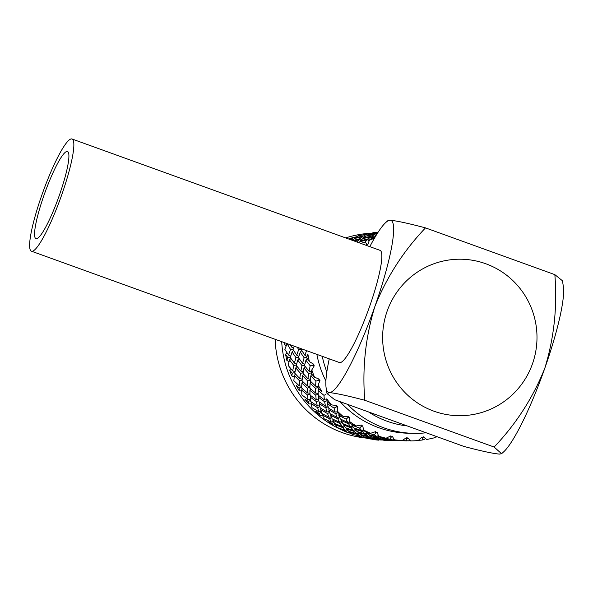 <?xml version="1.0" encoding="UTF-8"?>
<svg xmlns="http://www.w3.org/2000/svg" width="593" height="593" viewBox="0 0 593 593"><rect width="100%" height="100%" fill="white"/><g stroke="black" fill="none" stroke-linecap="round" stroke-linejoin="round"><path stroke-width="0.89" d="M275.137 339.292A102.789 101.381 91.1 0 0 342.369 432.653A102.789 101.381 91.1 0 0 366.489 438.131M426.167 432.779A96.77 95.443 -88.9 0 1 413.832 433.35A96.77 95.443 -88.9 0 1 383.619 427.753A96.77 95.443 -88.9 0 1 347.535 404.359M413.832 433.35L408.807 433.253A96.77 95.443 -88.9 0 1 378.593 427.649A96.77 95.443 -88.9 0 1 340.093 401.669M407.161 425.915A89.825 88.594 -88.9 0 1 387.066 421.23A89.825 88.594 -88.9 0 1 368.579 411.965M365.029 437.145A102.789 101.381 -88.9 0 1 363.88 436.93M351.286 433.631A102.789 101.381 -88.9 0 1 348.84 432.779A102.789 101.381 -88.9 0 1 347.832 432.416M390.12 440.569L384.019 440.443A104.442 103.019 -88.9 0 1 383.849 440.443L391.373 440.562M378.912 440.169A104.442 103.019 -88.9 0 1 372.827 439.495L378.912 440.169M367.949 438.687A104.442 103.019 -88.9 0 1 367.779 438.657L365.177 437.515L373.516 438.783L376.214 439.635L367.949 438.687M362.946 437.604A104.442 103.019 -88.9 0 1 357.045 435.981L362.946 437.604M434.18 437.849A104.442 103.019 -88.9 0 1 426.671 439.443L423.446 436.848L422.587 438.531L421.994 437.041L418.235 440.54A104.442 103.019 -88.9 0 1 410.571 440.918L407.799 437.76L406.687 439.331L406.331 437.723L402.069 440.658A104.442 103.019 -88.9 0 1 394.441 439.821L392.195 436.181L390.854 437.597L390.757 435.907L386.087 438.22A104.442 103.019 -88.9 0 1 378.682 436.181L377.037 432.149L375.488 433.372L375.651 431.652L370.677 433.275A104.442 103.019 -88.9 0 1 363.679 430.088L362.679 425.759L360.959 426.767L361.396 425.048L356.223 425.944A104.442 103.019 -88.9 0 1 349.803 421.69L349.492 417.175L347.631 417.932L348.328 416.264L343.073 416.412A104.442 103.019 -88.9 0 1 337.395 411.186L337.795 406.598L335.838 407.095L336.787 405.516L331.561 404.915A104.442 103.019 -88.9 0 1 326.758 398.852L327.166 401.891L331.561 404.915M325.905 380.995A96.77 95.443 -88.9 0 1 316.877 354.377M366.504 245.294L366.296 243.493L367.83 244.657L369.328 240.291A104.442 103.019 -88.9 0 1 374.405 238.275M309.427 361.634A104.442 103.019 -88.9 0 1 307.863 354.021L306.633 357.801L309.427 361.634L313.867 364.339L312.281 365.429L314.283 365.77L311.807 369.906A104.442 103.019 -88.9 0 0 314.527 377.185L311.162 373.531L311.807 369.906M318.159 384.976L318.063 388.348L321.969 391.728A104.442 103.019 -88.9 0 1 318.159 384.976L319.968 380.573L317.937 380.521L319.338 379.231L314.527 377.185M352.346 434.402A104.442 103.019 -88.9 0 1 352.19 434.35L349.833 432.364L357.92 434.484L360.411 436.203L352.346 434.402M347.58 432.542A104.442 103.019 -88.9 0 1 341.998 429.999L346.319 431.341L347.58 432.542M337.602 427.701A104.442 103.019 -88.9 0 1 337.454 427.62L335.475 424.84L343.177 427.768L345.326 430.31L337.602 427.701M333.177 425.099A104.442 103.019 -88.9 0 1 328.055 421.705L332.139 423.469L333.177 425.099L335.171 424.484M324.075 418.74A104.442 103.019 -88.9 0 1 323.934 418.628L322.459 415.137L329.656 418.791L331.339 422.097L324.075 418.74M320.101 415.471A104.442 103.019 -88.9 0 1 315.572 411.297L319.353 413.447L320.101 415.471L322.169 415.189M312.096 407.739A104.442 103.019 -88.9 0 1 311.977 407.613L311.095 403.477L317.685 407.784L318.797 411.764L312.096 407.739M308.679 403.877A104.442 103.019 -88.9 0 1 304.846 399.045L308.271 401.52L308.679 403.877L310.821 403.952M301.963 394.975A104.442 103.019 -88.9 0 1 301.867 394.834L301.681 390.164L307.559 395.012L308.004 399.571L301.963 394.975M299.183 390.624A104.442 103.019 -88.9 0 1 296.144 385.235L299.168 387.985L299.183 390.624L301.311 391.046M293.92 380.758A104.442 103.019 -88.9 0 1 293.846 380.602L294.424 375.525L299.539 380.795L299.22 385.821L293.92 380.758M291.852 376.021A104.442 103.019 -88.9 0 1 289.68 370.217L292.267 373.167L291.852 376.021L293.883 376.792M290.652 368.461L289.68 370.217M288.176 365.444A104.442 103.019 -88.9 0 1 288.131 365.281L289.525 359.907L293.802 365.473L292.675 370.84L288.176 365.444M286.864 360.433A104.442 103.019 -88.9 0 1 285.611 354.362L287.738 357.438L286.864 360.433L288.724 361.515M286.945 352.657L285.611 354.362M284.862 349.403A104.442 103.019 -88.9 0 1 284.84 349.233L287.101 343.703L290.503 349.425L288.517 354.999L284.862 349.403M284.951 342.836L284.336 344.244L285.974 345.593M284.336 344.244A104.442 103.019 -88.9 0 1 284.225 342.576M348.847 239.068A104.442 103.019 -88.9 0 1 353.391 237.348L352.057 238.438L349.136 239.172M354.985 238.386L353.391 237.348M358.098 235.821A104.442 103.019 -88.9 0 1 358.261 235.777L366.415 234.405L363.835 235.91L355.637 237.6L358.098 235.821M363.042 234.487A104.442 103.019 -88.9 0 1 369.031 233.219L363.042 234.487M377.785 232.715L371.255 233.375L373.924 232.456A104.442 103.019 -88.9 0 1 374.094 232.434L378.149 232.152M434.617 437.315L437.352 436.826M418.458 440.332L422.112 440.073L424.825 439.139L425.263 438.323M422.112 440.073L422.587 438.531M425.033 438.753L425.7 438.672M406.687 439.331L405.968 440.873L406.501 440.888L397.518 440.495L408.747 440.829L409.548 439.769M408.814 440.74L410.341 440.666M402.069 440.658L394.441 439.821M389.897 439.102L392.603 439.954L384.212 438.99L381.566 437.834L389.897 439.102L390.854 437.597M381.403 437.412L381.566 437.834M393.811 440.228L388.111 440.117L385.391 439.406L393.811 440.228L394.219 439.472M393.804 438.798L392.603 439.954M398.303 440.725L389.319 440.332L399.563 440.718M386.087 438.22L380.424 437.234L378.682 436.181M374.302 434.802L376.8 436.522L368.616 434.691L366.229 432.682L374.302 434.802L375.488 433.372M366.059 431.963L366.229 432.682M377.926 437.182L380.536 438.472L372.226 437.071L369.698 435.484L377.926 437.182L378.668 436.159M369.521 434.914L369.698 435.484M378.364 435.432L376.8 436.522M381.707 438.939L384.405 439.791L376.021 438.835L373.368 437.678L381.707 438.939L382.211 438.145M373.205 437.256L373.368 437.678M381.507 437.678L380.536 438.472M385.613 440.065L379.92 439.954L377.207 439.243L385.613 440.065L385.887 439.554M385.116 439.109L384.405 439.791M370.677 433.275L365.206 431.711L363.679 430.088M359.558 428.087L361.715 430.629L353.873 427.976L351.871 425.159L359.558 428.087L360.959 426.767M351.797 424.158L351.871 425.159M362.708 431.66L365.043 433.794L357.008 431.548L354.799 429.132L362.708 431.66L363.924 430.362M354.673 428.265L354.799 429.132M363.591 429.725L361.715 430.629M366.111 434.647L368.601 436.366L360.425 434.536L358.024 432.527L366.111 434.647L367.089 433.453M357.861 431.8L358.024 432.527M366.504 432.942L365.043 433.794M369.728 437.026L372.345 438.316L364.043 436.915L361.508 435.329L369.728 437.026L370.469 436.003M361.33 434.751L361.508 435.329M369.78 435.544L368.601 436.366M373.516 438.783L374.02 437.99M365.006 437.093L365.177 437.515M373.308 437.523L372.345 438.316M377.415 439.91L377.697 439.398M376.926 438.953L376.214 439.635M356.223 425.944L351.034 423.839L349.803 421.69M346.038 419.11L347.735 422.416L340.352 419.006L338.848 415.456L346.038 419.11L347.631 417.932M338.959 414.21L338.848 415.456M348.536 423.787L350.463 426.723L342.836 423.676L341.071 420.489L348.536 423.787L350.196 422.401M341.079 419.355L341.071 420.489M349.855 421.779L347.735 422.416M351.367 427.931L353.517 430.474L345.682 427.82L343.666 425.003L351.367 427.931L352.82 426.56M343.599 424.002L343.666 425.003M352.405 425.967L350.463 426.723M354.51 431.504L356.853 433.639L348.825 431.393L346.616 428.969L354.51 431.504L355.733 430.199M346.482 428.102L346.616 428.969M355.237 429.636L353.517 430.474M357.92 434.484L358.898 433.305M349.67 431.645L349.833 432.364M358.313 432.786L356.853 433.639M361.53 436.863L362.271 435.848M361.589 435.381L360.411 436.203M343.073 416.412L338.247 413.818L337.395 411.186M334.067 408.103L335.186 412.083L328.381 407.991L327.492 403.796L334.067 408.103L335.838 407.095M327.84 402.365L327.492 403.796M335.749 413.766L337.158 417.42L330.049 413.655L328.841 409.77L335.749 413.766L337.788 412.446M329.071 408.421L328.841 409.77M337.573 411.764L335.186 412.083M337.847 418.954L339.537 422.26L332.162 418.843L330.649 415.293L337.847 418.954L339.715 417.576M330.761 414.047L330.649 415.293M339.441 416.931L337.158 417.42M340.338 423.632L342.28 426.56L334.645 423.521L332.881 420.326L340.338 423.632L341.998 422.238M332.895 419.199L332.881 420.326M341.657 421.616L339.537 422.26M343.177 427.768L344.629 426.404M335.408 423.839L335.475 424.84M344.214 425.811L342.28 426.56M346.319 431.341L347.542 430.036M347.046 429.48L345.326 430.31M323.941 395.331L324.393 399.89L318.256 395.22L318.07 390.483L323.941 395.331L325.853 394.523M318.723 388.934L318.07 390.483M324.667 401.839L325.453 406.123L318.967 401.728L318.419 397.251L324.667 401.839L326.988 400.698M318.923 395.746L318.419 397.251M326.891 399.956L324.393 399.89M325.876 407.947L326.988 411.927L320.19 407.836L319.293 403.64L325.876 407.947L328.077 406.694M319.642 402.202L319.293 403.64M327.922 405.99L325.453 406.123M327.551 413.61L328.974 417.264L321.858 413.499L320.657 409.615L327.551 413.61L329.589 412.283M320.88 408.266L320.657 409.615M329.382 411.609L326.988 411.927M329.656 418.791L331.517 417.42M322.57 413.884L322.459 415.137M331.242 416.775L328.974 417.264M332.139 423.469L333.815 422.075M333.474 421.46L331.339 422.097M315.913 381.114L315.617 386.139L310.235 381.002L310.821 375.843L315.913 381.114L317.937 380.521M311.807 374.242L310.821 375.843M315.565 388.304L315.639 393.107L309.865 388.193L310.057 383.226L315.565 388.304L318.078 387.407M310.88 381.64L310.057 383.226M318.1 386.599L315.617 386.139M315.75 395.175L316.195 399.734L310.065 395.064L309.872 390.327L315.75 395.175L318.189 394.137M310.524 388.771L309.872 390.327M318.152 393.374L315.639 393.107M316.469 401.683L317.27 405.968L310.784 401.572L310.235 397.088L316.469 401.683L318.797 400.534M310.732 395.583L310.235 397.088M318.7 399.801L316.195 399.734M317.685 407.784L319.886 406.539M311.451 402.039L311.095 403.477M319.723 405.834L317.27 405.968M319.353 413.447L321.399 412.12M321.191 411.446L318.797 411.764M310.183 365.792L309.064 371.159L304.498 365.681L305.921 360.225L310.183 365.792L312.281 365.429M307.248 358.669L305.921 360.225M308.664 373.486L307.952 378.697L302.964 373.375L303.964 368.053L308.664 373.486L311.266 372.878M305.128 366.459L303.964 368.053M311.421 371.996L309.064 371.159M307.723 380.951L307.411 385.976L302.037 380.839L302.623 375.68L307.723 380.951L310.309 380.195M303.609 374.079L302.623 375.68M310.391 379.357L307.952 378.697M307.367 388.141L307.448 392.951L301.681 388.03L301.874 383.071L307.367 388.141L309.88 387.244M302.689 381.477L301.874 383.071M309.902 386.443L307.411 385.976M307.559 395.012L309.998 393.982M302.334 388.608L301.681 390.164M309.961 393.218L307.448 392.951M308.271 401.52L310.606 400.371M310.51 399.638L308.004 399.571M306.544 350.648L304.913 355.318L301.2 349.633L301.511 348.825M304.135 357.757L302.578 363.242L298.435 357.646L300.288 352.094L304.135 357.757L306.737 357.46M301.8 350.589L300.288 352.094M307.041 356.489L304.913 355.318M301.993 365.629L300.866 370.996L296.307 365.518L297.716 360.07L301.993 365.629L304.617 365.177M299.057 358.506L297.716 360.07M304.839 364.258L302.578 363.242M300.466 373.323L299.761 378.534L294.78 373.212L295.781 367.89L300.466 373.323L303.075 372.723M296.937 366.304L295.781 367.89M303.223 371.841L300.866 370.996M299.539 380.795L302.111 380.039M295.418 373.924L294.424 375.525M302.193 379.201L299.761 378.534M299.168 387.985L301.696 387.081M301.718 386.288L299.22 385.821M297.293 347.298L298.694 349.588L296.708 355.163L293.009 349.477L294.298 346.216M298.694 349.588L301.274 349.44M295.937 357.594L294.395 363.079L290.251 357.483L292.104 351.938L295.937 357.594L298.546 357.297M293.609 350.433L292.104 351.938M298.85 356.334L296.708 355.163M293.802 365.473L296.426 365.021M290.866 358.35L289.525 359.907M296.648 364.102L294.395 363.079M292.267 373.167L294.884 372.56M295.04 371.685L292.675 370.84M292.104 345.422L291.474 346.964L290.155 344.718M290.503 349.425L293.083 349.284M293.476 348.276L291.474 346.964M287.738 357.438L290.355 357.142M290.659 356.178L288.517 354.999M358.78 242.656L359.41 241.937L367.401 239.698L365.095 242.048L360.796 243.389M365.095 242.048L366.296 243.493M369.15 240.802L367.401 239.698M369.328 240.291L370.951 238.809L374.591 237.949M374.991 237.267L372.026 237.919L374.524 236.118L375.821 235.881M368.453 238.757L360.411 240.869L362.753 238.645L370.907 236.822L368.453 238.757L369.469 240.15M372.196 237.786L370.907 236.822M371.789 238.601L372.026 237.919M354.051 240.951L359.202 239.542L356.764 241.929M360.752 240.521L359.202 239.542M360.188 241.707L360.411 240.869M376.147 235.332L375.421 235.947M372.019 236.066L363.828 237.756L366.333 235.955L374.606 234.561L372.019 236.066L372.812 237.311M375.636 235.465L374.606 234.561M360.255 238.594L352.22 240.706L354.57 238.49L362.723 236.666L360.255 238.594L361.278 239.995M363.998 237.623L362.723 236.666M363.583 238.445L363.828 237.756M350.263 239.579L351.012 239.379L350.656 239.72M352.561 240.358L351.012 239.379M377.407 233.308L367.467 235.258L370.084 233.887L377.593 233.012M375.777 233.998L376.34 235.028M363.835 235.91L364.621 237.148M367.445 235.31L366.415 234.405M367.23 235.792L367.467 235.258M352.057 238.438L353.087 239.839M355.392 238.29L355.637 237.6M367.578 233.835L368.142 234.872M371.055 233.761L371.255 233.375M342.502 430.244A102.789 101.381 -88.9 0 1 281.705 341.664M353.71 237.556A102.789 101.381 -88.9 0 1 356.912 236.637M371.804 233.16A102.789 101.381 91.1 0 0 369.15 233.323M367.949 233.42A102.789 101.381 91.1 0 0 345.682 237.919M326.839 371.93A96.77 95.443 -88.9 0 1 322.266 356.326M433.854 411.164A78.254 77.179 91.1 0 0 458.293 415.693A78.254 77.179 91.1 0 0 535.731 351.53A78.254 77.179 91.1 0 0 485.771 263.752A78.254 77.179 91.1 0 0 461.339 259.223A78.254 77.179 91.1 0 0 383.901 323.385A78.254 77.179 91.1 0 0 433.854 411.164A78.254 77.179 91.1 0 0 458.293 415.693A78.254 77.179 91.1 0 0 535.731 351.53A78.254 77.179 91.1 0 0 485.771 263.752A78.254 77.179 91.1 0 0 461.339 259.223A78.254 77.179 91.1 0 0 383.901 323.385A78.254 77.179 91.1 0 0 433.854 411.164M67.113 151.445A46.343 7.242 -70.1 0 0 44.512 193.792A46.343 7.242 -70.1 0 0 35.988 238.675A46.343 7.242 -70.1 0 0 36.366 238.749A46.343 7.242 -70.1 0 0 58.959 196.402A46.343 7.242 -70.1 0 0 67.491 151.519A46.343 7.242 -70.1 0 0 67.113 151.445M31.948 251.291A59.656 9.318 -70.1 0 0 61.035 196.78A59.656 9.318 -70.1 0 0 72.02 138.992A59.656 9.318 -70.1 0 0 71.531 138.903A59.656 9.318 -70.1 0 0 42.437 193.414A59.656 9.318 -70.1 0 0 31.459 251.202A59.656 9.318 -70.1 0 0 31.948 251.291M31.459 251.202L339.448 362.538A59.656 9.318 -70.1 0 0 339.945 362.627A59.656 9.318 -70.1 0 0 369.031 308.115A59.656 9.318 -70.1 0 0 380.017 250.335L72.02 138.992M329.256 358.854A91.515 14.299 -70.1 0 0 326.128 387.874A91.515 14.299 -70.1 0 0 329.374 392.633C335.823 393.181 347.631 395.731 364.784 400.275L494.132 447.04C516.11 424.002 533.003 397.718 544.819 368.186C554.099 337.891 557.442 306.714 554.848 274.641L562.46 280.778L563.35 286.456A91.515 14.299 109.9 0 1 544.819 368.186A91.515 14.299 109.9 0 1 503.509 451.999L501.567 453.712L499.388 454.097C492.887 453.541 481.086 450.991 463.985 446.455L334.63 399.689L327.01 393.552L329.374 392.633A91.515 14.299 -70.1 0 0 374.806 306.729C386.547 277.324 403.44 251.039 425.492 227.882C408.34 223.331 396.539 220.781 390.09 220.24A91.515 14.299 -70.1 0 0 385.969 222.338A91.515 14.299 -70.1 0 0 369.817 246.651M494.132 447.04L501.559 453.704M385.969 222.338L387.911 220.626L390.09 220.24A91.515 14.299 109.9 0 1 374.806 306.729C365.503 337.165 362.16 368.349 364.784 400.275M554.848 274.641L425.492 227.882M326.128 387.874L327.01 393.552"/></g></svg>

